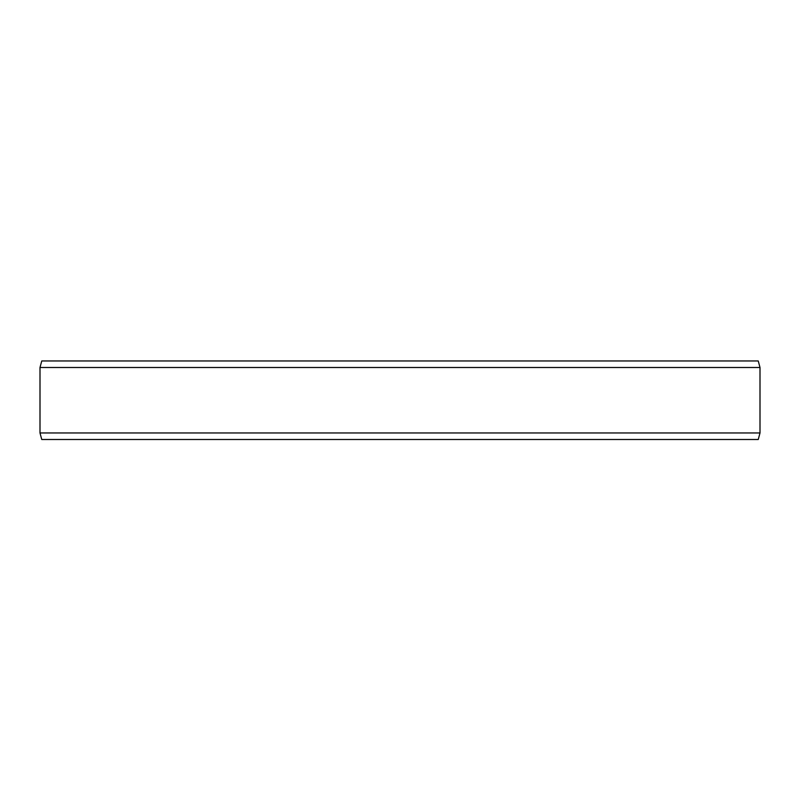 <?xml version="1.0" encoding="UTF-8"?>
<svg xmlns="http://www.w3.org/2000/svg" width="800" height="800" viewBox="0 0 800 800"><rect width="100%" height="100%" fill="white"/><g stroke="black" fill="none" stroke-linecap="round" stroke-linejoin="round"><path stroke-width="1.2" d="M540.26 360.96L686.17 360.96M113.97 360.96L206.3 360.96M760 367.5L40 367.5L41.75 360.96L758.25 360.96L760 367.5L760 432.96L758.25 439.5L41.75 439.5L40 432.96L760 432.96M40 367.5L40 432.96"/></g></svg>
